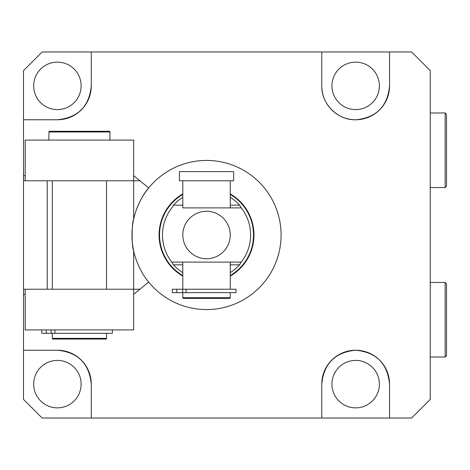 <?xml version="1.0" encoding="UTF-8"?>
<svg xmlns="http://www.w3.org/2000/svg" width="470" height="470" viewBox="0 0 470 470"><rect width="100%" height="100%" fill="white"/><g stroke="black" fill="none" stroke-linecap="round" stroke-linejoin="round"><path stroke-width="0.7" d="M389.56 384.137A33.893 33.893 0 0 0 355.661 350.238C376.194 352.153 387.491 363.451 389.56 384.137L389.56 418.03L411.591 418.03L430.232 399.388L430.232 70.612L411.591 51.97L389.56 51.97L389.56 85.863C387.568 106.285 376.452 117.582 356.213 119.756C338.159 120.684 321.145 104.058 321.768 85.863L321.768 51.97L321.768 85.863A33.893 33.893 0 0 0 355.661 119.762A33.893 33.893 0 0 0 389.56 85.863M355.661 360.408A23.723 23.723 0 0 0 331.938 384.137A23.723 23.723 0 0 0 355.661 407.86A23.723 23.723 0 0 0 379.39 384.137A23.723 23.723 0 0 0 355.661 360.408M57.393 360.408A23.723 23.723 0 0 0 33.67 384.137A23.723 23.723 0 0 0 57.393 407.86A23.723 23.723 0 0 0 81.122 384.137A23.723 23.723 0 0 0 57.393 360.408M355.661 109.592A23.723 23.723 0 0 1 331.938 85.863A23.723 23.723 0 0 1 355.661 62.14A23.723 23.723 0 0 1 379.39 85.863A23.723 23.723 0 0 1 355.661 109.592M57.393 109.592A23.723 23.723 0 0 1 33.67 85.863A23.723 23.723 0 0 1 57.393 62.14A23.723 23.723 0 0 1 81.122 85.863A23.723 23.723 0 0 1 57.393 109.592M206.53 160.434A74.566 74.566 0 0 0 148.696 187.929L139.901 180.768L133.656 180.768L133.656 219.19C131.641 222.527 131.635 247.467 133.656 250.81L133.656 289.232L139.901 289.232L148.696 282.071A74.566 74.566 0 0 0 281.095 235A74.566 74.566 0 0 0 206.53 160.434M25.192 175.686L23.5 175.686L23.5 119.762L57.393 119.762A33.893 33.893 0 0 0 91.286 85.863C89.282 106.414 77.985 117.712 57.393 119.762L23.5 119.762L23.5 70.612L42.141 51.97L91.286 51.97L91.286 85.863L91.286 51.97L389.56 51.97M389.56 418.03L321.768 418.03L321.768 384.137L321.768 418.03L91.286 418.03L91.286 384.137L91.286 418.03L42.141 418.03L23.5 399.388L23.5 294.314L25.192 294.314M321.768 384.137C323.801 363.569 335.098 352.271 355.661 350.238A33.893 33.893 0 0 0 321.768 384.137M133.656 180.768L25.192 180.768L25.192 140.095L133.656 140.095L133.656 180.768M148.696 282.071C140.031 272.365 134.573 256.35 133.656 250.81A74.566 74.566 0 0 1 148.696 187.929C140.066 197.612 134.579 213.591 133.656 219.19M133.656 294.314L139.901 289.232M23.5 350.238L57.393 350.238C77.944 352.247 89.241 363.545 91.286 384.137A33.893 33.893 0 0 0 57.393 350.238L23.5 350.238M23.5 294.314L23.5 180.768L25.192 180.768M23.5 175.686L23.5 180.768M133.656 175.686L139.901 180.768M25.192 289.232L25.192 329.905L133.656 329.905L133.656 289.232L23.5 289.232M182.801 292.622L182.801 297.704A0.676 0.676 0 0 0 183.482 298.38L229.577 298.38A0.676 0.676 0 0 0 230.253 297.704L230.253 292.622M179.411 171.621L233.643 171.621L233.643 180.768L179.411 180.768L179.411 171.621M230.253 289.232L230.253 262.113L182.801 262.113L182.801 289.232M182.801 180.768L182.801 207.887L230.253 207.887L230.253 180.768M230.253 193.904A47.452 47.452 0 0 1 230.253 276.096M230.253 262.113L241.263 262.113A44.062 44.062 0 0 1 240.617 262.918L239.577 264.827A44.515 44.515 0 0 1 230.253 272.665M230.253 197.335A44.515 44.515 0 0 1 239.577 205.173L240.617 207.082A44.062 44.062 0 0 1 241.263 207.887L230.253 207.887M206.53 211.277A23.723 23.723 0 0 0 182.801 235A23.723 23.723 0 0 0 206.53 258.723A23.723 23.723 0 0 0 230.253 235A23.723 23.723 0 0 0 206.53 211.277M182.801 207.887L241.263 207.887A44.062 44.062 0 0 1 241.263 262.113L171.797 262.113A44.062 44.062 0 0 1 171.797 207.887L173.483 205.173A44.515 44.515 0 0 1 182.801 197.335M182.801 272.665A44.515 44.515 0 0 1 173.483 264.827L172.437 262.918A44.062 44.062 0 0 1 171.797 262.113L182.801 262.113M240.617 207.082L241.263 207.887M241.263 262.113L240.617 262.918M171.797 207.887A44.062 44.062 0 0 1 172.437 207.082M172.437 262.918L171.797 262.113M182.801 276.096A47.452 47.452 0 0 1 182.801 193.904A47.452 47.452 0 0 0 182.801 276.096M236.005 292.622L172.296 292.622L172.296 289.232L236.005 289.232L236.005 292.622M48.921 131.964L109.927 131.964L109.252 131.283A0.676 0.676 -90 0 1 109.933 131.964L109.933 140.095L109.927 131.964A0.676 0.676 -90 0 0 109.252 131.283L49.597 131.283A0.676 0.676 90 0 0 48.921 131.964L48.921 140.095L48.921 131.964L49.597 131.283M52.311 338.377A0.676 0.676 -90 0 0 52.987 339.058L105.862 339.058L52.987 339.058L52.311 338.377L52.311 333.295L52.311 338.377L106.537 338.377A0.676 0.676 90 0 1 105.862 339.058A0.676 0.676 90 0 0 106.543 338.377L106.537 333.295L106.543 338.377M52.311 180.768L52.311 289.232L52.311 180.768M106.537 180.768L106.537 289.232M112.371 333.295L112.371 329.905L112.371 333.295L41.801 333.295L41.801 329.905L41.801 333.295M445.143 282.452L446.5 283.81L446.5 355.661L445.143 357.018L445.143 282.452L430.232 282.452M446.5 335.392L446.5 304.078M446.5 114.339L446.5 186.191L445.143 187.548L445.143 112.982L446.5 114.339M446.5 165.922L446.5 134.608M47.223 180.768L47.223 289.232M182.801 297.704L230.253 297.704M230.253 275.567A47 47 0 0 0 230.253 194.433M182.801 194.433A47 47 0 0 0 182.801 275.567M239.577 264.827L230.253 264.827M182.801 264.827L173.483 264.827M173.483 205.173L182.801 205.173M230.253 205.173L239.577 205.173M186.108 292.622L186.108 289.232M182.636 292.622L182.636 289.232M176.808 292.622L176.808 289.232M54.896 333.295L54.896 329.905M51.206 333.295L51.206 329.905M46.313 333.295L46.313 329.905M109.933 131.964L109.933 140.095L109.927 131.964L109.252 131.283M445.143 357.018L430.232 357.018M445.143 112.982L430.232 112.982M445.143 187.548L430.232 187.548"/></g></svg>

